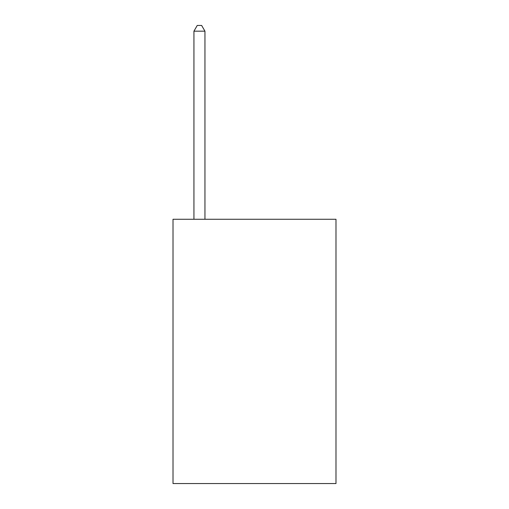 <?xml version="1.0" encoding="UTF-8"?>
<svg xmlns="http://www.w3.org/2000/svg" width="509" height="509" viewBox="0 0 509 509"><rect width="100%" height="100%" fill="white"/><g stroke="black" fill="none" stroke-linecap="round" stroke-linejoin="round"><path stroke-width="0.76" d="M335.991 219.264L335.991 483.55L173.009 483.55L173.009 219.264L335.991 219.264M204.949 219.264L204.949 31.176L193.935 31.176L193.935 219.264M193.935 31.176L197.237 25.45L201.64 25.45L204.949 31.176"/></g></svg>
